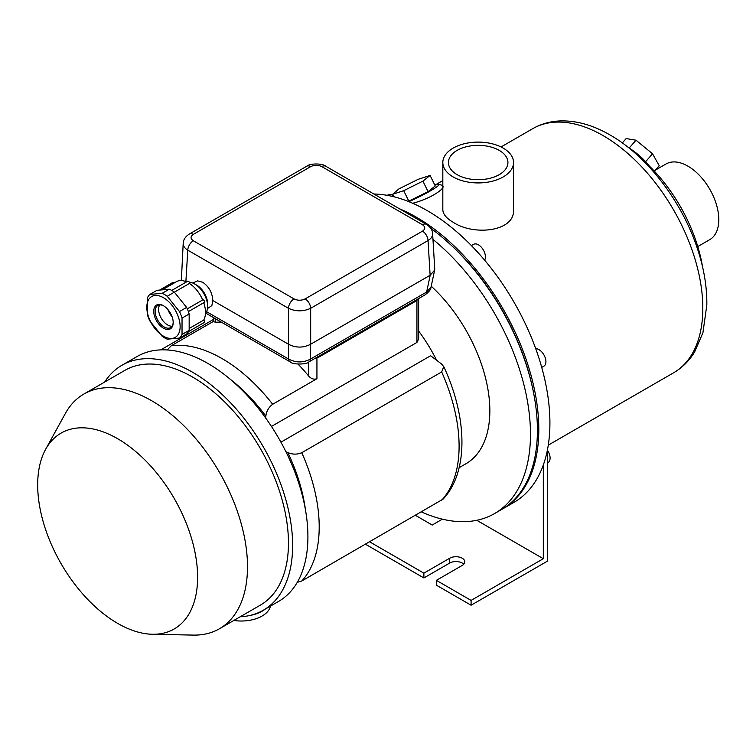 <?xml version="1.0" encoding="UTF-8"?>
<svg xmlns="http://www.w3.org/2000/svg" width="756" height="756" viewBox="0 0 756 756"><rect width="100%" height="100%" fill="white"/><g stroke="black" fill="none" stroke-linecap="round" stroke-linejoin="round"><path stroke-width="1.13" d="M430.74 228.293A173.332 100.076 60 0 1 530.892 380.892A173.332 100.076 60 0 1 501.512 509.563L494.566 513.57A173.332 100.076 60 0 1 421.423 511.925M432.961 239.387A173.332 100.076 60 0 1 525.363 390.833A173.332 100.076 60 0 1 494.566 513.57M431.222 286.212A115.885 66.906 60 0 1 465.847 463.815L459.128 467.69M418.654 331.052A115.885 66.906 60 0 1 436.628 360.253A115.885 66.906 -120 0 0 418.654 331.052M649.404 166.074A24.551 6.53 -138.8 0 0 628.444 147.581M408.901 201.672A25.534 2.542 -25.9 0 0 438.782 184.209A25.534 2.542 -25.9 0 0 434.728 184.936M408.268 201.417L428.057 191.655L435.248 185.985L430.117 175.449L418.106 179.342L398.913 188.915L391.901 194.935M639.047 156.738A116.377 67.189 60 0 1 661.935 179.824A116.377 67.189 60 0 1 693.951 235.286A116.377 67.189 60 0 1 702.504 266.66M513.532 162.521L513.532 209.648C515.129 231.78 473.492 236.042 453.184 222.255C446.409 218.323 442.95 214.118 442.827 209.648L442.827 162.521A35.352 20.412 0 0 0 453.184 176.951A35.352 20.412 0 0 0 491.712 181.374A35.352 20.412 0 0 0 513.532 162.521A35.352 20.412 0 0 0 478.179 142.109A35.352 20.412 0 0 0 442.827 162.521M438.782 184.209L441.627 185.182C448.44 186.779 431.213 198.658 412.672 203.251M655.424 170.091L666.045 163.967A43.697 25.231 60 0 1 687.894 166.131A43.697 25.231 60 0 1 716.442 204.64A43.697 25.231 60 0 1 709.742 239.652L697.779 246.56M373.861 194.018A173.332 100.076 60 0 1 427.348 210.707A173.332 100.076 60 0 1 540.587 363.447A173.332 100.076 60 0 1 514.014 502.343L502.901 508.76A173.332 100.076 60 0 1 502.201 509.157M399.31 208.703A173.332 100.076 60 0 1 416.235 217.123A173.332 100.076 60 0 1 529.474 369.864A173.332 100.076 60 0 1 502.901 508.76M534.123 395.766A170.979 98.715 -120 0 0 443.035 237.989M457.144 174.664A29.749 17.171 0 0 0 489.567 178.388A29.749 17.171 0 0 0 507.928 162.521A29.749 17.171 0 0 0 478.179 145.341A29.749 17.171 0 0 0 448.431 162.521A29.749 17.171 0 0 0 457.144 174.664M391.721 194.576L403.723 190.682L408.854 201.219M403.723 190.682L422.925 181.109L428.057 191.655M422.925 181.109L430.117 175.449M622.33 142.941L626.157 138.565L636.013 140.21L652.551 153.799L659.232 165.753L654.422 171.234M652.551 153.799L645.624 161.699M636.013 140.21L629.162 148.025M541.721 367.407L543.885 366.159A9.819 5.67 -120 0 0 544.556 356.114A9.819 5.67 -120 0 0 535.72 348.686M484.596 260.149A9.819 5.67 -120 0 0 482.593 248.79A9.819 5.67 -120 0 0 473.558 244.349L471.394 245.596M395.038 197.061A9.819 5.67 -120 0 0 387.989 194.944L387.28 195.35M213.825 319.24L160.754 349.877M418.654 298.554L418.654 338.953L416.934 342.44L271.442 426.441M285.929 451.729L287.828 452.56C292.506 454.592 297.155 454.639 301.767 452.712L441.665 371.943L443.753 366.622L441.4 363.891L430.636 355.736L280.92 442.175M443.753 366.622C467.378 417.123 468.843 471.867 443.082 499.13L301.767 581.005L297.269 582.347M298.1 364.175A137.488 79.38 -120 0 1 308.599 375.94C311.132 378.822 313.91 379.748 316.934 378.728L272.68 404.271C268.777 407.144 266.499 411.084 265.838 416.084L265.621 417.945M221.47 322.207A137.488 79.38 -120 0 0 215.554 322.226L213.825 321.744L213.825 317.794M213.825 321.187L171.3 345.738L167.18 349.952M117.643 623.379A113.088 65.29 -120 0 0 152.372 634.265A113.088 65.29 -120 0 0 174.182 498.393A113.088 65.29 -120 0 0 45.615 449.347A113.088 65.29 -120 0 0 117.643 623.379M240.2 616.773A141.419 81.648 -120 0 0 263.343 610.215L278.624 601.389A141.419 81.648 -120 0 0 278.624 438.102A141.419 81.648 -120 0 0 137.205 356.454L121.924 365.271A141.419 81.648 -120 0 0 104.678 382.035M263.343 610.215A141.419 81.648 -120 0 0 263.343 446.919A141.419 81.648 -120 0 0 121.924 365.271M152.372 634.265L193.29 635.097A135.522 78.246 -120 0 0 219.429 628.765L260.395 605.112A135.522 78.246 -120 0 0 260.395 448.62A135.522 78.246 -120 0 0 124.872 370.374L83.907 394.027A135.522 78.246 -120 0 0 65.347 413.494L45.615 449.347M219.429 628.765A135.522 78.246 -120 0 0 219.429 472.273A135.522 78.246 -120 0 0 83.907 394.027M290.172 361.869A7.853 4.536 -60 0 1 290.134 361.85A7.853 4.536 -60 0 1 288.546 359.015C295.898 362.871 303.25 362.871 310.603 359.015L310.603 344.263L430.136 275.25L428.038 240.55C431.156 238.612 432.687 236.344 432.621 233.746L434.738 268.749L434.634 270.157L430.136 275.25M207.484 308.552L211.86 305.594L212.776 300.51C212.36 292.733 209.015 286.647 202.721 282.262L197.637 280.882L192.752 283.037M212.776 300.51L288.471 344.216L288.471 308.297A7.853 4.536 -60 0 1 294.027 298.904L193.338 240.777A7.853 4.536 -60 0 0 187.781 250.17C184.662 248.233 183.132 245.965 183.198 243.375L181.355 280.561M310.603 344.263C303.25 348.015 295.898 348.015 288.546 344.263L288.471 344.216M418.011 298.922A9.819 5.67 180 0 1 415.545 301.313L319.712 356.643A9.819 5.67 180 0 1 315.573 358.07M310.678 344.216L310.678 308.297C303.279 311.67 295.87 311.67 288.471 308.297L187.781 250.17L185.881 281.61M434.634 270.157L431.043 287.053L426.63 292.024A7.853 4.536 60 0 1 425.042 294.868L309.015 361.85A7.853 4.536 60 0 1 308.977 361.869M432.621 233.717L432.621 233.727C432.64 230.344 430.57 227.206 426.403 224.352A7.853 4.536 -60 0 1 426.412 224.352A7.853 4.536 -60 0 1 426.422 224.362L325.723 166.216C322.869 163.296 309.875 163.192 306.766 166.216L189.406 233.973A7.853 4.536 60 0 1 193.338 234.36L310.688 166.613A7.853 4.536 -120 0 0 306.766 166.216M181.421 280.57L181.185 279.777M305.131 298.904L422.481 231.147A7.853 4.536 60 0 1 428.038 240.55L310.678 308.297A7.853 4.536 -120 0 0 305.131 298.904C301.427 300.652 297.722 300.652 294.027 298.904M422.481 231.147C425.515 229.011 425.515 226.876 422.481 224.74A7.853 4.536 -60 0 1 426.403 224.352M310.688 166.613C314.392 164.855 318.096 164.855 321.791 166.613A7.853 4.536 -60 0 1 325.723 166.216M189.397 233.982A7.853 4.536 60 0 1 189.406 233.973C185.362 236.647 183.292 239.784 183.198 243.375M430.211 275.212L426.63 292.024L310.603 359.015A7.853 4.536 60 0 1 309.015 361.85C307.276 364.675 292.137 364.789 290.134 361.85L205.698 313.107M189.312 282.243A18.267 10.546 60 0 1 194.717 283.991L194.717 283.991A18.267 10.546 60 0 1 207.635 306.369A18.267 10.546 60 0 1 205.452 313.4M196.806 285.201L194.717 283.991L196.806 285.201A15.318 8.845 60 0 1 207.635 303.959L207.635 306.369M172.141 316.887A15.318 8.845 60 0 1 167.86 309.469M167.218 296.276L179.484 311.538A26.517 15.309 60 0 1 182.035 318.106L182.035 334.454A26.517 15.309 60 0 1 179.484 338.083L167.218 339.179A26.517 15.309 60 0 1 162.124 336.231L149.858 320.979A26.517 15.309 60 0 1 147.316 314.411L147.316 298.053A26.517 15.309 60 0 1 149.858 294.434L156.993 290.313L169.259 289.217L162.124 293.337A26.517 15.309 60 0 1 167.218 296.276L174.352 292.156A26.517 15.309 -120 0 0 169.259 289.217M179.484 338.083L186.619 333.963A26.517 15.309 -120 0 0 189.161 330.344L189.161 313.986A26.517 15.309 -120 0 0 186.619 307.418L174.352 292.156M182.035 318.106L189.161 313.986M182.035 334.454L189.161 330.344M179.484 311.538L186.619 307.418M149.858 294.434L162.124 293.337M162.304 289.841L176.441 281.676A24.06 13.891 60 0 1 186.543 281.884M189.161 328.501L203.666 320.128A24.06 13.891 60 0 0 203.761 302.731M187.28 308.854L202.693 299.952A24.06 13.891 60 0 0 189.444 283.462A1.474 0.85 -120 0 0 189.038 281.79A1.474 0.85 -120 0 0 187.734 281.194L171.716 290.436M174.362 292.175L189.444 283.462M173.974 283.103A1.474 0.85 -120 0 0 172.699 282.536L159.639 290.077M188.386 311.604L204.243 302.447A1.474 0.85 -120 0 0 204.243 300.746A1.474 0.85 -120 0 0 202.769 299.896A1.474 0.85 -120 0 0 202.693 299.952M188.537 331.563L204.243 322.5A1.474 0.85 -120 0 0 204.498 321.423A1.474 0.85 -120 0 0 203.666 320.128M163.466 297.703A23.568 13.608 -120 0 0 146.844 306.038A23.568 13.608 -120 0 0 161.208 334.71A23.568 13.608 -120 0 0 180.098 327.858A23.568 13.608 -120 0 0 163.466 297.703M163.466 328.18A13.75 7.938 60 0 1 153.751 311.34A13.75 7.938 60 0 1 163.466 305.726A13.75 7.938 60 0 1 173.19 322.566A13.75 7.938 60 0 1 163.466 328.18M159.762 304.904A12.767 7.371 -120 0 0 161.255 318.229A12.767 7.371 -120 0 0 172.047 326.186M173.19 322.15A12.767 7.371 60 0 1 170.544 327.603A12.767 7.371 60 0 1 164.165 326.97A12.767 7.371 60 0 1 155.821 315.724A12.767 7.371 60 0 1 157.777 305.49A12.767 7.371 60 0 1 163.825 305.934M249.952 615.45A29.465 17.01 0 0 0 265.025 609.241M233.793 620.468A29.465 17.01 0 0 0 270.487 606.085M543.318 464.987L543.318 558.703L471.092 600.406L436.373 580.353L462.209 565.441A8.836 5.103 180 0 0 464.798 561.831A8.836 5.103 180 0 0 459.336 557.115A8.836 5.103 180 0 0 449.707 558.23L423.88 573.142L423.88 577.953L449.707 563.04A8.836 5.103 180 0 1 463.749 564.241M423.88 573.142L369.637 541.825M365.469 544.225L423.88 577.953M471.092 600.406L471.092 605.216L547.486 561.113L547.486 449.64M436.373 580.353L436.373 585.172L471.092 605.216M476.771 520.289L543.318 558.703M442.364 519.174L432.205 525.033L415.469 515.365M547.486 462.889L548.043 462.559A9.819 5.67 -120 0 0 547.486 450.302M603.175 135.655A140.928 81.364 60 0 1 695.236 259.837A140.928 81.364 60 0 1 673.634 372.765C682.224 367.747 689.207 360.829 694.594 352.012L702.919 332.744L706.832 304.923C707.068 286.155 703.638 266.509 696.522 245.993C680.759 199.981 646.645 155.783 610.045 134.974C593.526 125.373 577.234 120.686 561.16 120.903C550.84 121.158 541.353 123.748 532.715 128.681A140.928 81.364 60 0 1 603.175 135.655M441.665 371.943A137.488 79.38 60 0 1 441.665 500.236M301.767 581.005A137.488 79.38 -120 0 0 301.767 452.712M272.68 404.271A137.488 79.38 -120 0 0 171.3 345.738M416.934 342.44L416.934 300.302M316.934 378.728L316.934 357.768M305.358 509.26A129.37 74.693 -120 0 0 287.828 452.56M265.838 416.084A129.37 74.693 -120 0 0 230.363 379.361M215.554 322.226L215.554 318.796M308.599 375.94L308.599 362.086M206.568 311.68L288.546 359.015L288.546 344.263M193.338 234.36C190.304 236.496 190.304 238.641 193.338 240.777M321.791 166.613L422.481 224.74M415.545 301.313L415.545 300.349M319.712 356.643L319.712 355.679M449.707 558.23L449.707 563.04M693.951 235.286A196.409 196.409 0 0 0 661.935 179.824M548.27 445.142L673.634 372.765M435.825 184.615L442.827 180.571M501.058 146.957L532.715 128.681M425.042 294.868C429.03 291.901 431.024 289.293 431.043 287.044M187.271 308.845L202.769 299.896"/></g></svg>
